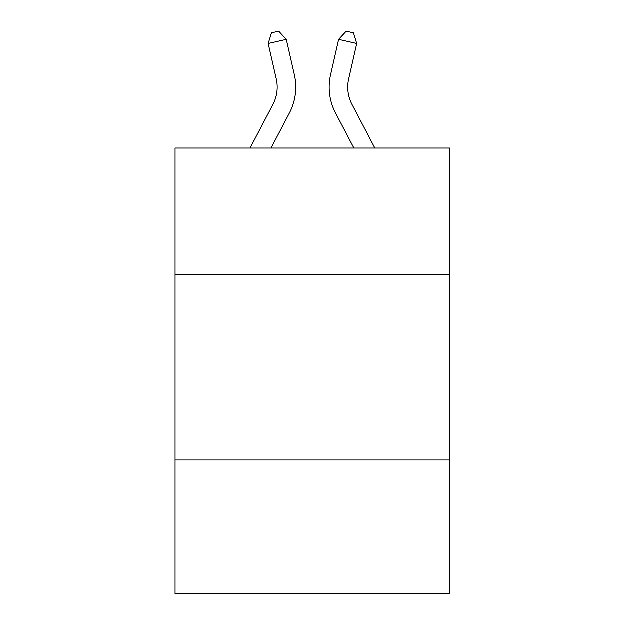 <?xml version="1.0" encoding="UTF-8"?>
<svg xmlns="http://www.w3.org/2000/svg" width="625" height="625" viewBox="0 0 625 625"><rect width="100%" height="100%" fill="white"/><g stroke="black" fill="none" stroke-linecap="round" stroke-linejoin="round"><path stroke-width="0.94" d="M449.906 274.375L449.906 148.109L175.094 148.109L175.094 274.375L449.906 274.375L449.906 593.75L175.094 593.75L175.094 274.375M449.906 460.055L175.094 460.055M276.289 78.953A37.141 37.141 -24.5 0 1 272.977 104.438A37.141 37.141 -24.5 0 0 276.289 78.953A37.141 37.141 -24.5 0 1 272.977 104.438A37.141 37.141 -24.5 0 0 276.289 78.953A37.141 37.141 -24.5 0 1 272.977 104.438A37.141 37.141 -24.5 0 0 276.289 78.953A37.141 37.141 -24.5 0 1 272.977 104.438A37.141 37.141 -24.5 0 0 276.289 78.953A37.141 37.141 -24.5 0 1 272.977 104.438A37.141 37.141 -24.5 0 0 276.289 78.953A37.141 37.141 -24.5 0 1 272.977 104.438A37.141 37.141 -24.5 0 0 276.289 78.953A37.141 37.141 -24.5 0 1 272.977 104.438A37.141 37.141 -24.5 0 0 276.289 78.953A37.141 37.141 -24.5 0 1 272.977 104.438A37.141 37.141 -24.5 0 0 276.289 78.953A37.141 37.141 -24.5 0 1 272.977 104.438A37.141 37.141 -24.5 0 0 276.289 78.953A37.141 37.141 -24.5 0 1 272.977 104.438A37.141 37.141 -24.5 0 0 276.289 78.953A37.141 37.141 -24.5 0 1 272.977 104.438A37.141 37.141 -24.5 0 0 276.289 78.953A37.141 37.141 -24.5 0 1 272.977 104.438A37.141 37.141 -24.5 0 0 276.289 78.953A37.141 37.141 -24.5 0 1 272.977 104.438A37.141 37.141 -24.5 0 0 276.289 78.953A37.141 37.141 -24.5 0 1 272.977 104.438A37.141 37.141 -24.5 0 0 276.289 78.953A37.141 37.141 -24.5 0 1 272.977 104.438A37.141 37.141 -24.5 0 0 276.289 78.953A37.141 37.141 -24.5 0 1 272.977 104.438A37.141 37.141 -24.5 0 0 276.289 78.953A37.141 37.141 -24.5 0 1 272.977 104.438A37.141 37.141 -24.5 0 0 276.289 78.953A37.141 37.141 -24.5 0 1 272.977 104.438A37.141 37.141 -24.5 0 0 276.289 78.953A37.141 37.141 -24.5 0 1 272.977 104.438A37.141 37.141 -24.5 0 0 276.289 78.953A37.141 37.141 -24.5 0 1 272.977 104.438A37.141 37.141 -24.5 0 0 276.289 78.953A37.141 37.141 -24.5 0 1 272.977 104.438A37.141 37.141 -24.5 0 0 276.289 78.953A37.141 37.141 -24.5 0 1 272.977 104.438A37.141 37.141 -24.5 0 0 276.289 78.953A37.141 37.141 -24.5 0 1 272.977 104.438A37.141 37.141 -24.5 0 0 276.289 78.953A37.141 37.141 -24.5 0 1 272.977 104.438A37.141 37.141 -24.5 0 0 276.289 78.953A37.141 37.141 -24.5 0 1 272.977 104.438A37.141 37.141 -24.5 0 0 276.289 78.953A37.141 37.141 -24.5 0 1 272.977 104.438A37.141 37.141 -24.5 0 0 276.289 78.953A37.141 37.141 -24.5 0 1 272.977 104.438A37.141 37.141 -24.5 0 0 276.289 78.953A37.141 37.141 -24.5 0 1 272.977 104.438A37.141 37.141 -24.5 0 0 276.289 78.953A37.141 37.141 -24.5 0 1 272.977 104.438A37.141 37.141 -24.5 0 0 276.289 78.953A37.141 37.141 -24.5 0 1 272.977 104.438A37.141 37.141 -24.5 0 0 276.289 78.953A37.141 37.141 -24.5 0 1 272.977 104.438A37.141 37.141 -24.5 0 0 276.289 78.953A37.141 37.141 -24.5 0 1 272.977 104.438A37.141 37.141 -24.5 0 0 276.289 78.953A37.141 37.141 -24.5 0 1 272.977 104.438A37.141 37.141 -24.5 0 0 276.289 78.953A37.141 37.141 -24.5 0 1 272.977 104.438A37.141 37.141 -24.5 0 0 276.289 78.953A37.141 37.141 -24.5 0 1 272.977 104.438L250.102 148.109L272.977 104.438A37.141 37.141 -22 0 0 276.289 78.953L268.227 43.555L271.508 32.898L278.75 31.25L286.328 39.43L294.398 74.828A55.703 55.703 155.5 0 1 289.43 113.055L271.062 148.109M348.711 78.953A37.141 37.141 24.5 0 0 352.023 104.438A37.141 37.141 24.5 0 1 348.711 78.953A37.141 37.141 24.5 0 0 352.023 104.438A37.141 37.141 24.5 0 1 348.711 78.953A37.141 37.141 24.5 0 0 352.023 104.438A37.141 37.141 24.5 0 1 348.711 78.953A37.141 37.141 24.5 0 0 352.023 104.438A37.141 37.141 24.5 0 1 348.711 78.953A37.141 37.141 24.5 0 0 352.023 104.438A37.141 37.141 24.5 0 1 348.711 78.953A37.141 37.141 24.5 0 0 352.023 104.438A37.141 37.141 24.5 0 1 348.711 78.953A37.141 37.141 24.5 0 0 352.023 104.438A37.141 37.141 24.5 0 1 348.711 78.953A37.141 37.141 24.5 0 0 352.023 104.438A37.141 37.141 24.5 0 1 348.711 78.953A37.141 37.141 24.5 0 0 352.023 104.438A37.141 37.141 24.5 0 1 348.711 78.953A37.141 37.141 24.5 0 0 352.023 104.438A37.141 37.141 24.5 0 1 348.711 78.953A37.141 37.141 24.5 0 0 352.023 104.438A37.141 37.141 24.5 0 1 348.711 78.953A37.141 37.141 24.5 0 0 352.023 104.438A37.141 37.141 24.5 0 1 348.711 78.953A37.141 37.141 24.5 0 0 352.023 104.438A37.141 37.141 24.5 0 1 348.711 78.953A37.141 37.141 24.5 0 0 352.023 104.438A37.141 37.141 24.5 0 1 348.711 78.953A37.141 37.141 24.5 0 0 352.023 104.438A37.141 37.141 24.5 0 1 348.711 78.953A37.141 37.141 24.5 0 0 352.023 104.438A37.141 37.141 24.5 0 1 348.711 78.953A37.141 37.141 24.5 0 0 352.023 104.438A37.141 37.141 24.5 0 1 348.711 78.953A37.141 37.141 24.5 0 0 352.023 104.438A37.141 37.141 24.5 0 1 348.711 78.953A37.141 37.141 24.5 0 0 352.023 104.438A37.141 37.141 24.5 0 1 348.711 78.953A37.141 37.141 24.5 0 0 352.023 104.438A37.141 37.141 24.5 0 1 348.711 78.953A37.141 37.141 24.5 0 0 352.023 104.438A37.141 37.141 24.5 0 1 348.711 78.953A37.141 37.141 24.5 0 0 352.023 104.438A37.141 37.141 24.5 0 1 348.711 78.953A37.141 37.141 24.5 0 0 352.023 104.438A37.141 37.141 24.5 0 1 348.711 78.953A37.141 37.141 24.5 0 0 352.023 104.438A37.141 37.141 24.5 0 1 348.711 78.953A37.141 37.141 24.5 0 0 352.023 104.438A37.141 37.141 24.5 0 1 348.711 78.953A37.141 37.141 24.5 0 0 352.023 104.438A37.141 37.141 24.5 0 1 348.711 78.953A37.141 37.141 24.5 0 0 352.023 104.438A37.141 37.141 24.5 0 1 348.711 78.953A37.141 37.141 24.5 0 0 352.023 104.438A37.141 37.141 24.5 0 1 348.711 78.953A37.141 37.141 24.5 0 0 352.023 104.438A37.141 37.141 24.5 0 1 348.711 78.953A37.141 37.141 24.5 0 0 352.023 104.438A37.141 37.141 24.5 0 1 348.711 78.953A37.141 37.141 24.5 0 0 352.023 104.438A37.141 37.141 24.5 0 1 348.711 78.953A37.141 37.141 24.5 0 0 352.023 104.438A37.141 37.141 24.5 0 1 348.711 78.953A37.141 37.141 24.5 0 0 352.023 104.438A37.141 37.141 24.5 0 1 348.711 78.953A37.141 37.141 24.5 0 0 352.023 104.438A37.141 37.141 24.5 0 1 348.711 78.953A37.141 37.141 24.5 0 0 352.023 104.438L374.898 148.109L352.023 104.438A37.141 37.141 22 0 1 348.711 78.953L356.773 43.555L338.672 39.43L330.602 74.828A55.703 55.703 -155.5 0 0 335.57 113.055L353.938 148.109M268.227 43.555L286.328 39.43L294.398 74.828M356.773 43.555L353.492 32.898L346.25 31.25L338.672 39.43L330.602 74.828"/></g></svg>
